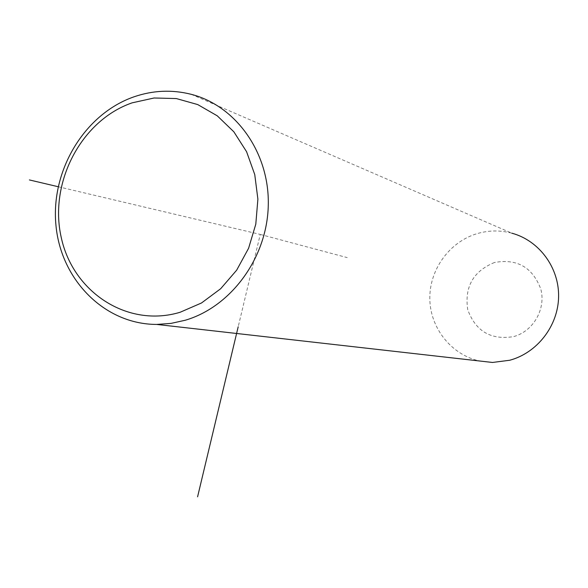 <?xml version="1.0" encoding="UTF-8"?>
<svg xmlns="http://www.w3.org/2000/svg" width="588" height="588" viewBox="0 0 588 588"><rect width="100%" height="100%" fill="white"/><g stroke="black" fill="none" stroke-linecap="round" stroke-linejoin="round"><path stroke-width="0.44" stroke-dasharray="2.94 2.21" d="M191.196 94.315L511.898 233.201C500.3 230.114 488.724 230.253 477.177 233.62C449.32 241.874 429.247 269.833 429.821 299.02C430.254 328.207 451.356 354.821 479.632 361.003M494.486 262.498C473.266 271.178 464.351 286.907 467.732 309.685C475.618 331.279 490.899 340.254 513.567 336.615C533.272 331.397 546.171 308.979 540.798 289.039C532.522 267.268 517.08 258.426 494.486 262.498M58.161 186.719L260.256 234.421L238.191 326.796M260.256 234.421L347.251 257.625"/><path stroke-width="0.88" d="M479.632 361.003L492.501 362.458L509.671 360.26C537.197 352.932 558.196 325.87 558.6 296.675C559.137 267.481 539.056 240.536 511.898 233.201M133.88 96.858C84.407 114.079 50.59 170.652 55.948 225.27C60.88 279.932 104.708 324.422 156.665 324.429L170.983 323.4L185.183 320.262C231.121 306.84 267.136 257.794 268.275 205.418C269.657 153.027 236.148 105.847 191.196 94.315C171.997 89.464 152.895 90.309 133.88 96.858M180.178 312.243L201.493 302.982L220.669 288.73L236.663 270.179L248.592 248.268L255.795 224.168L257.889 199.148L254.751 174.562L246.578 151.711L233.84 131.793L217.259 115.821L197.73 104.576L176.297 98.556L154.063 97.998L132.146 102.841C81.144 120.386 48.826 182.581 61.203 237.295C72.838 292.229 127.625 328.2 180.178 312.243M238.191 326.796L197.583 496.809M58.161 186.719L29.4 179.935M492.501 362.458L156.665 324.429"/></g></svg>
